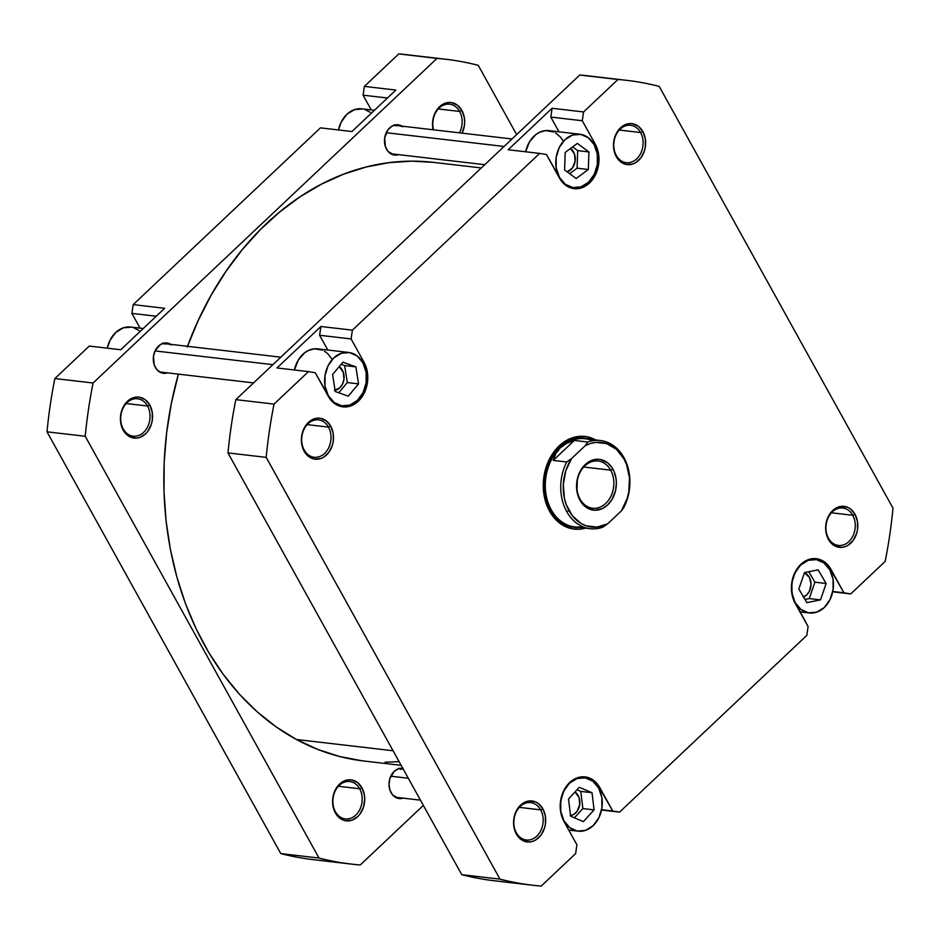 <?xml version="1.0" encoding="UTF-8"?>
<svg xmlns="http://www.w3.org/2000/svg" width="940" height="940" viewBox="0 0 940 940"><rect width="100%" height="100%" fill="white"/><g stroke="black" fill="none" stroke-linecap="round" stroke-linejoin="round"><path stroke-width="1.41" d="M359.668 788.754A18.835 14.617 96.6 0 0 339.281 785.335A18.835 14.617 96.6 0 0 335.392 811.667L335.357 812.889A20.621 16.003 -83.4 0 1 339.61 784.042A20.621 16.003 -83.4 0 1 361.947 787.802L359.668 788.754L338.353 786.275L359.668 788.754A18.835 14.617 -83.4 0 1 359.95 809.258A18.835 14.617 -83.4 0 1 345.344 818.928A18.835 14.617 -83.4 0 1 335.392 811.667A18.835 14.617 -83.4 0 1 335.11 791.175A18.835 14.617 -83.4 0 1 349.704 781.504A18.835 14.617 -83.4 0 1 359.668 788.754L361.947 787.802L357.47 782.515L351.666 779.942L348.529 779.824L345.391 780.482L339.61 784.042L335.216 790.082L333.759 793.76L332.866 797.696L332.913 805.698L335.357 812.889L337.378 815.838L342.618 819.833L345.638 820.749L351.913 820.209L357.694 816.649L360.114 813.887L363.557 806.931L364.72 798.977L364.391 794.993L361.947 787.802A20.621 16.003 -83.4 0 1 357.694 816.649A20.621 16.003 -83.4 0 1 335.357 812.889L335.392 811.667A18.835 14.617 96.6 0 0 355.778 815.098A18.835 14.617 96.6 0 0 359.668 788.754M147.51 406.01A18.835 14.617 96.6 0 0 127.112 402.579A18.835 14.617 96.6 0 0 123.234 428.922L123.199 430.144A20.621 16.003 -83.4 0 1 127.452 401.298A20.621 16.003 -83.4 0 1 149.789 405.046L147.51 406.01L126.195 403.53L147.51 406.01A18.835 14.617 -83.4 0 1 147.792 426.513A18.835 14.617 -83.4 0 1 133.186 436.172A18.835 14.617 -83.4 0 1 123.234 428.922A18.835 14.617 -83.4 0 1 122.94 408.418A18.835 14.617 -83.4 0 1 137.546 398.76A18.835 14.617 -83.4 0 1 147.51 406.01L149.789 405.046L145.312 399.77L139.496 397.197L136.359 397.068L130.225 399.159L127.452 401.298L125.032 404.059L121.589 411.015L120.414 418.97L120.755 422.953L123.199 430.144L127.664 435.431L130.46 437.088L136.617 438.122L139.755 437.464L145.524 433.904L147.944 431.143L151.387 424.187L152.28 420.251L152.233 412.249L149.789 405.046A20.621 16.003 -83.4 0 1 145.524 433.904A20.621 16.003 -83.4 0 1 123.199 430.144L123.234 428.922A18.835 14.617 96.6 0 0 143.62 432.353A18.835 14.617 96.6 0 0 147.51 406.01M459.613 111.425A18.835 14.617 96.6 0 0 440.978 106.561A18.835 14.617 96.6 0 0 433.54 129.826A18.835 14.617 -83.4 0 1 449.649 104.175A18.835 14.617 -83.4 0 1 459.613 111.425L438.298 108.946L459.613 111.425A18.835 14.617 -83.4 0 1 459.437 132.846A18.835 14.617 96.6 0 0 459.613 111.425L461.893 110.462L459.613 111.425M433.129 129.779A20.621 16.003 -83.4 0 1 441.8 104.916A20.621 16.003 -83.4 0 1 461.893 110.462L457.416 105.186L451.599 102.613L448.462 102.484L442.329 104.575L437.135 109.475L433.693 116.431L432.518 124.386L433.129 129.779M403.201 798.142A15.252 11.832 -83.4 0 1 399.136 798.565A15.252 11.832 -83.4 0 1 391.075 792.702A15.252 11.832 -83.4 0 1 390.84 776.099A15.252 11.832 -83.4 0 1 402.661 768.286A15.252 11.832 -83.4 0 1 402.79 768.297M398.654 154.654A15.252 11.832 -83.4 0 1 394.589 155.076A15.252 11.832 -83.4 0 1 386.528 149.213A15.252 11.832 -83.4 0 1 386.293 132.611A15.252 11.832 -83.4 0 1 398.113 124.797A15.252 11.832 -83.4 0 1 401.979 126.148M167.473 372.863A15.252 11.832 -83.4 0 1 163.395 373.286A15.252 11.832 -83.4 0 1 155.335 367.423A15.252 11.832 -83.4 0 1 155.1 350.82A15.252 11.832 -83.4 0 1 166.932 343.006A15.252 11.832 -83.4 0 1 170.798 344.357M351.713 864.142A405.187 314.36 -83.4 0 1 319.012 858.044L280.79 853.591L319.012 858.044L85.223 436.278L47 431.812L280.79 853.591A405.187 314.36 96.6 0 0 313.49 859.677L351.713 864.142A405.187 314.36 -83.4 0 0 360.243 864.976L423.364 805.404L360.243 864.976A405.187 314.36 -83.4 0 1 319.012 858.044L85.223 436.278A405.187 314.36 -83.4 0 1 93.084 383.003L54.861 378.55L89.265 346.073L120.743 349.739L164.665 308.285L120.743 349.739L89.265 346.073L54.861 378.55A405.187 314.36 96.6 0 0 47 431.812L280.79 853.591A405.187 314.36 96.6 0 0 322.021 860.523M351.924 131.53L395.858 90.064L351.924 131.53L320.458 127.864L133.186 304.607L131.894 313.396L140.072 328.13L131.894 313.396L156.24 316.228L131.894 313.396L133.186 304.607L164.665 308.285L133.186 304.607L320.458 127.864L351.924 131.53M160.094 372.264A15.252 11.832 96.6 0 0 160.728 372.076M391.287 154.054A15.252 11.832 96.6 0 0 391.91 153.866M395.834 797.531A15.252 11.832 96.6 0 0 396.457 797.355M415.809 55.907A405.187 314.36 96.6 0 0 398.783 53.921L364.379 86.398L363.087 95.175L371.253 109.921L363.087 95.175L387.433 98.019L363.087 95.175L364.379 86.398L395.858 90.064L364.379 86.398L398.783 53.921L437.006 58.386A405.187 314.36 -83.4 0 1 478.237 65.318L516.636 134.596L478.237 65.318A405.187 314.36 -83.4 0 0 445.537 59.22L407.314 54.767A405.187 314.36 96.6 0 0 398.783 53.921L437.006 58.386A405.187 314.36 -83.4 0 1 445.537 59.22M93.084 383.003L437.006 58.386L93.084 383.003L54.861 378.55A405.187 314.36 96.6 0 0 47 431.812L85.223 436.278A405.187 314.36 -83.4 0 1 93.084 383.003M462.034 133.269L464.384 125.666L464.666 121.636L464.337 117.665L461.893 110.462A20.621 16.003 -83.4 0 1 462.092 133.151M171.679 344.968L165.064 342.971L160.529 344.522L155.229 350.561L153.49 356.19L154.219 364.896L156.827 369.596L160.705 372.557L167.579 372.828M402.872 126.759L396.257 124.762L391.71 126.312L387.879 129.931L384.683 137.969L385.412 146.687L388.02 151.387L394.13 155.018L398.76 154.618M403.119 768.344L398.49 768.744L394.213 771.376L389.889 778.555L389.019 784.442L389.959 790.164L392.568 794.876L398.678 798.507L403.307 798.107M398.607 768.227L400.675 769.461M394.06 124.75L396.128 125.972M374.426 110.297L361.806 108.829A26.907 20.868 96.6 0 0 338.482 129.967L341.173 122.165L346.907 114.281L354.439 109.639L362.617 108.934M364.614 109.404L370.207 112.295M162.879 342.959L164.935 344.181M143.233 328.507L130.625 327.038A26.907 20.868 96.6 0 0 107.289 348.176L109.98 340.374L115.714 332.49L123.258 327.849L131.435 327.155M133.433 327.613L139.014 330.504M362.206 760.801L339.646 756.512L317.649 749.391L296.429 739.486A301.329 233.79 96.6 0 1 178.412 374.132L171.339 403.46L166.65 432.635L164.195 462.092L163.995 491.549L166.063 520.725L170.363 549.312L176.873 577.066L185.509 603.715L196.201 628.989L208.833 652.654L223.309 674.474L239.465 694.249L257.149 711.792L276.207 726.914L296.429 739.486L393.073 750.755L296.429 739.486A301.329 233.79 96.6 0 0 363.733 760.989L401.157 765.348M385.118 762.211L399.101 761.647M433.575 162.385L412.131 161.151L389.089 162.643L366.13 167.014L343.5 174.217L321.386 184.193L300.024 196.836L279.615 212.029L260.345 229.63L242.403 249.476L225.976 271.355L211.206 295.066L198.246 320.387L187.213 347.06M481.304 167.943L433.516 162.373A301.329 233.79 96.6 0 0 187.483 346.308M559.418 177.331L565.245 184.228L572.836 187.577L581.014 186.872L588.546 182.231L594.28 174.346L597.358 164.429L597.288 153.984L594.104 144.596A26.907 20.868 -83.4 0 1 594.503 173.888A26.907 20.868 -83.4 0 1 573.647 187.695A26.907 20.868 -83.4 0 1 559.418 177.331A26.907 20.868 -83.4 0 1 559.006 148.038A26.907 20.868 -83.4 0 1 579.874 134.244A26.907 20.868 -83.4 0 1 594.104 144.596L588.264 137.71L580.685 134.361L572.507 135.054L564.975 139.708L559.23 147.58L556.163 157.497L556.233 167.943L559.418 177.331M328.236 395.54L334.064 402.438L341.643 405.786L349.821 405.081L357.353 400.44L363.099 392.556L366.165 382.639L366.106 372.193L362.911 362.816A26.907 20.868 -83.4 0 1 363.322 392.098A26.907 20.868 -83.4 0 1 342.454 405.904A26.907 20.868 -83.4 0 1 328.236 395.54A26.907 20.868 -83.4 0 1 327.825 366.248A26.907 20.868 -83.4 0 1 348.681 352.453A26.907 20.868 -83.4 0 1 362.911 362.816L357.082 355.919L349.492 352.571L341.314 353.264L333.782 357.917L328.048 365.789L324.981 375.718L325.04 386.164L328.236 395.54M563.965 820.82L569.793 827.705L577.383 831.066L585.561 830.361L593.093 825.72L598.827 817.835L601.905 807.918L601.835 797.473L598.651 788.084A26.907 20.868 -83.4 0 1 599.05 817.377A26.907 20.868 -83.4 0 1 578.194 831.172A26.907 20.868 -83.4 0 1 563.965 820.82A26.907 20.868 -83.4 0 1 563.553 791.527A26.907 20.868 -83.4 0 1 584.422 777.732A26.907 20.868 -83.4 0 1 598.651 788.084L592.811 781.199L585.232 777.85L577.054 778.543L569.523 783.184L563.777 791.069L560.71 800.986L560.78 811.432L563.965 820.82M795.158 602.611L800.986 609.496L808.565 612.845L816.743 612.152L824.286 607.51L830.02 599.626L833.087 589.709L833.028 579.263L829.832 569.875A26.907 20.868 -83.4 0 1 830.243 599.168A26.907 20.868 -83.4 0 1 809.375 612.962A26.907 20.868 -83.4 0 1 795.158 602.611A26.907 20.868 -83.4 0 1 794.746 573.318A26.907 20.868 -83.4 0 1 815.603 559.523A26.907 20.868 -83.4 0 1 829.832 569.875L824.004 562.99L816.425 559.629L808.236 560.334L800.704 564.975L794.97 572.86L791.903 582.777L791.962 593.222L795.158 602.611M852.745 515.273A18.835 14.617 96.6 0 0 832.346 511.842A18.835 14.617 96.6 0 0 828.469 538.185L828.434 539.407A20.621 16.003 -83.4 0 1 832.687 510.549A20.621 16.003 -83.4 0 1 855.024 514.309L852.745 515.273L831.43 512.782L852.745 515.273A18.835 14.617 -83.4 0 1 853.027 535.777A18.835 14.617 -83.4 0 1 838.421 545.435A18.835 14.617 -83.4 0 1 828.469 538.185A18.835 14.617 -83.4 0 1 828.175 517.682A18.835 14.617 -83.4 0 1 842.781 508.023A18.835 14.617 -83.4 0 1 852.745 515.273L855.024 514.309L850.547 509.022L847.763 507.365L841.594 506.331L838.468 506.989L832.687 510.549L830.267 513.311L826.824 520.278L825.649 528.233L826.93 535.988L828.434 539.407L832.899 544.683L835.695 546.351L841.852 547.386L844.99 546.716L847.998 545.294L853.179 540.394L856.622 533.438L857.515 529.514L857.468 521.5L855.024 514.309A20.621 16.003 -83.4 0 1 850.759 543.155A20.621 16.003 -83.4 0 1 828.434 539.407L828.469 538.185A18.835 14.617 96.6 0 0 848.855 541.605A18.835 14.617 96.6 0 0 852.745 515.273M540.641 809.857A18.835 14.617 96.6 0 0 520.255 806.426A18.835 14.617 96.6 0 0 516.365 832.769L516.33 833.991A20.621 16.003 -83.4 0 1 520.584 805.134A20.621 16.003 -83.4 0 1 542.921 808.894L540.641 809.857L519.327 807.366L540.641 809.857A18.835 14.617 -83.4 0 1 540.923 830.361A18.835 14.617 -83.4 0 1 526.318 840.019A18.835 14.617 -83.4 0 1 516.365 832.769A18.835 14.617 -83.4 0 1 516.072 812.266A18.835 14.617 -83.4 0 1 530.677 802.607A18.835 14.617 -83.4 0 1 540.641 809.857L542.921 808.894L538.444 803.606L535.659 801.949L529.49 800.915L526.365 801.573L520.584 805.134L518.163 807.895L514.721 814.863L513.546 822.817L513.886 826.8L516.33 833.991L520.795 839.267L523.592 840.936L529.749 841.97L532.886 841.3L535.894 839.878L541.076 834.979L544.519 828.023L545.412 824.098L545.365 816.084L542.921 808.894A20.621 16.003 -83.4 0 1 538.655 837.74A20.621 16.003 -83.4 0 1 516.33 833.991L516.365 832.769A18.835 14.617 96.6 0 0 536.752 836.201A18.835 14.617 96.6 0 0 540.641 809.857M328.471 427.101A18.835 14.617 96.6 0 0 308.085 423.681A18.835 14.617 96.6 0 0 304.196 450.013L304.172 451.235A20.621 16.003 -83.4 0 1 308.426 422.389A20.621 16.003 -83.4 0 1 330.751 426.149L328.471 427.101L307.157 424.622L328.471 427.101A18.835 14.617 -83.4 0 1 328.765 447.605A18.835 14.617 -83.4 0 1 314.16 457.263A18.835 14.617 -83.4 0 1 304.196 450.013A18.835 14.617 -83.4 0 1 303.914 429.521A18.835 14.617 -83.4 0 1 318.519 419.851A18.835 14.617 -83.4 0 1 328.471 427.101L330.751 426.149L326.286 420.862L320.47 418.288L317.332 418.171L311.199 420.251L308.426 422.389L306.005 425.15L302.562 432.106L301.387 440.073L301.728 444.044L302.656 447.816L306.193 454.185L308.637 456.523L314.454 459.096L320.728 458.555L323.736 457.134L328.918 452.234L332.361 445.278L333.254 441.353L333.207 433.34L330.751 426.149A20.621 16.003 -83.4 0 1 326.497 454.995A20.621 16.003 -83.4 0 1 304.172 451.235L304.196 450.013A18.835 14.617 96.6 0 0 324.594 453.444A18.835 14.617 96.6 0 0 328.471 427.101M640.575 132.517A18.835 14.617 96.6 0 0 620.189 129.097A18.835 14.617 96.6 0 0 616.299 155.429L616.276 156.651A20.621 16.003 -83.4 0 1 620.529 127.805A20.621 16.003 -83.4 0 1 642.854 131.565L640.575 132.517L619.26 130.037L640.575 132.517A18.835 14.617 -83.4 0 1 640.868 153.02A18.835 14.617 -83.4 0 1 626.263 162.679A18.835 14.617 -83.4 0 1 616.299 155.429A18.835 14.617 -83.4 0 1 616.017 134.925A18.835 14.617 -83.4 0 1 630.623 125.267A18.835 14.617 -83.4 0 1 640.575 132.517L642.854 131.565L638.389 126.277L632.573 123.704L629.436 123.587L623.291 125.666L620.529 127.805L618.109 130.566L614.666 137.522L613.491 145.488L613.832 149.46L614.76 153.232L618.285 159.589L620.741 161.939L626.557 164.512L632.832 163.971L635.84 162.55L641.021 157.65L644.464 150.694L645.357 146.758L645.31 138.756L642.854 131.565A20.621 16.003 -83.4 0 1 638.601 160.411A20.621 16.003 -83.4 0 1 616.276 156.651L616.299 155.429A18.835 14.617 96.6 0 0 636.697 158.86A18.835 14.617 96.6 0 0 640.575 132.517M584.222 438.181A44.838 34.792 96.6 0 0 549.042 460.788A44.838 34.792 96.6 0 0 549.571 509.915L549.536 511.137A46.636 36.178 -83.4 0 1 552.203 454.326A46.636 36.178 -83.4 0 1 595.749 439.967L586.395 436.654L579.31 436.372L572.225 437.864L565.422 441.095L559.159 445.913L553.695 452.163L549.219 459.578L545.905 467.885L543.896 476.768L543.25 485.886L544.013 494.875L546.128 503.405L549.536 511.137L554.106 517.787L559.641 523.087L565.951 526.835L572.789 528.891L579.886 529.185L585.467 528.151A46.636 36.178 -83.4 0 1 549.536 511.137L549.571 509.915A44.838 34.792 -83.4 0 1 548.889 461.105A44.838 34.792 -83.4 0 1 583.658 438.099M803.242 597.018L806.755 594.856L809.434 591.178L811.032 584.093L809.34 577.289L804.405 572.86A12.561 9.741 -83.4 0 1 809.34 577.289A12.561 9.741 -83.4 0 1 803.489 596.935M570.145 815.638L573.882 814.369L577.043 811.385L579.674 804.758L579.075 797.59L574.975 791.962A12.561 9.741 -83.4 0 1 578.159 795.51A12.561 9.741 -83.4 0 1 578.817 808.071A12.561 9.741 -83.4 0 1 570.51 815.591M334.405 390.359L339.834 387.785L342.512 384.108L343.946 379.478L343.335 372.311L339.176 366.647A12.561 9.741 -83.4 0 1 342.419 370.231A12.561 9.741 -83.4 0 1 335.051 390.276M570.474 148.508A12.561 9.741 -83.4 0 1 573.611 152.022A12.561 9.741 -83.4 0 1 567.137 171.856L572.495 167.896L575.127 161.269L574.528 154.101L570.474 148.508M596.783 77.01A405.187 314.36 96.6 0 0 579.757 75.024L235.834 399.641L274.045 404.094L308.461 371.617L315.252 372.769L328.213 396.151A27.8 21.573 -83.4 0 0 342.912 406.856A27.8 21.573 -83.4 0 0 364.473 392.591A27.8 21.573 -83.4 0 0 364.05 362.335L362.535 362.159L364.05 362.335L351.09 338.94L319.612 335.274L351.09 338.94L352.382 330.163L320.904 326.497L276.983 367.951L320.904 326.497L319.612 335.274L327.79 350.021L319.612 335.274L320.904 326.497L352.382 330.163L539.642 153.408L546.434 154.548L559.406 177.942A27.8 21.573 -83.4 0 0 574.105 188.646A27.8 21.573 -83.4 0 0 595.654 174.382A27.8 21.573 -83.4 0 0 595.243 144.125L593.716 143.938L595.243 144.125L582.271 120.731L550.805 117.065L582.271 120.731L583.564 111.954L552.097 108.276L550.805 117.065L558.971 131.8L550.805 117.065L552.097 108.276L508.164 149.742L552.097 108.276L583.564 111.954L617.98 79.477A405.187 314.36 -83.4 0 1 659.21 86.41L893 508.188A405.187 314.36 -83.4 0 1 885.139 561.45L850.735 593.927L843.944 592.788L828.258 565.434L821.184 560.04L817.107 558.807L808.659 559.535L800.88 564.329L797.614 568.054L792.972 577.43L791.386 588.158L793.102 598.604L808.106 626.604L806.814 635.393L619.542 812.136L612.751 810.997L597.064 783.643L590.003 778.25L581.696 776.851L577.477 777.744L569.687 782.55L566.432 786.263L561.791 795.639L560.205 806.367L560.651 811.737L563.953 821.431L576.913 844.825L575.621 853.602L541.217 886.079A405.187 314.36 -83.4 0 1 499.986 879.135L266.185 457.369A405.187 314.36 -83.4 0 1 274.045 404.094L308.461 371.617L315.252 372.769L330.939 400.111L338.001 405.516L346.308 406.903L354.58 404.094L358.316 401.215L364.238 393.073L366.212 388.114L367.798 377.387L367.352 372.029L364.05 362.335L351.09 338.94L352.382 330.163L539.642 153.408L546.434 154.548L562.12 181.902L569.194 187.295L573.259 188.529L581.719 187.8L589.498 183.006L595.431 174.863L597.405 169.905L598.604 164.606L598.533 153.819L595.243 144.125L582.271 120.731L583.564 111.954L617.98 79.477L579.757 75.024L235.834 399.641A405.187 314.36 96.6 0 0 227.974 452.916L461.763 874.682A405.187 314.36 96.6 0 0 502.994 881.614M579.874 134.244L548.96 130.637A26.907 20.868 96.6 0 0 525.636 151.775L529.537 141.764L535.812 134.596L539.607 132.258L545.682 130.59L553.719 131.941M555.587 132.904L560.557 137.158L563.189 141M348.681 352.453L317.779 348.846A26.907 20.868 96.6 0 0 294.443 369.984L298.344 359.973L304.63 352.805L308.414 350.479L314.489 348.799L322.526 350.15M324.394 351.113L327.837 353.745L331.996 359.209M532.686 885.233A405.187 314.36 -83.4 0 1 499.986 879.135L461.763 874.682L227.974 452.916L266.185 457.369L499.986 879.135L461.763 874.682A405.187 314.36 96.6 0 0 494.464 880.78L532.686 885.233A405.187 314.36 -83.4 0 0 541.217 886.079L575.621 853.602L576.913 844.825L563.953 821.431A27.8 21.573 -83.4 0 1 563.53 791.163A27.8 21.573 -83.4 0 1 585.091 776.898A27.8 21.573 -83.4 0 1 599.79 787.602L612.751 810.997L619.542 812.136L601.518 810.033L619.542 812.136L806.814 635.393L808.106 626.604L795.134 603.221A27.8 21.573 -83.4 0 1 794.711 572.954A27.8 21.573 -83.4 0 1 816.273 558.689A27.8 21.573 -83.4 0 1 830.972 569.393L843.944 592.788L850.735 593.927L832.711 591.824L850.735 593.927L885.139 561.45A405.187 314.36 -83.4 0 0 893 508.188L659.21 86.41A405.187 314.36 -83.4 0 0 626.51 80.323L588.287 75.858A405.187 314.36 96.6 0 0 579.757 75.024L617.98 79.477A405.187 314.36 -83.4 0 1 626.51 80.323M308.461 371.617L276.983 367.951L308.461 371.617M539.642 153.408L508.164 149.742L539.642 153.408M573.846 527.246A44.838 34.792 -83.4 0 1 573.283 527.187A44.838 34.792 -83.4 0 1 549.571 509.915A44.838 34.792 96.6 0 0 573.846 527.246M235.834 399.641A405.187 314.36 96.6 0 0 227.974 452.916L266.185 457.369A405.187 314.36 -83.4 0 1 274.045 404.094L235.834 399.641M599.79 787.602L598.263 787.426L599.79 787.602M612.751 810.997L601.588 809.693L612.751 810.997M830.972 569.393L829.456 569.217L830.972 569.393M843.944 592.788L832.781 591.483L843.944 592.788M806.837 602.634L798.836 588.992L804.499 572.601L818.153 569.851L826.143 583.493L820.491 599.885L806.837 602.634L798.836 588.992L804.499 572.601L818.153 569.851L826.143 583.493L814.909 582.189L808.788 571.731L814.909 582.189L826.143 583.493L820.491 599.885L809.246 598.58L814.909 582.189L809.246 598.58L820.491 599.885L806.837 602.634M568.536 799.024L579.252 787.274L592.024 792.702L594.08 809.88L583.364 821.63L570.592 816.202L568.536 799.024L579.252 787.274L592.024 792.702L580.779 791.398L576.972 789.776L580.779 791.398L592.024 792.702L594.08 809.88L582.835 808.565L580.779 791.398L582.835 808.565L594.08 809.88L583.364 821.63L570.592 816.202L568.536 799.024M335.239 391.487L332.596 374.484L342.924 362.182L355.907 366.87L358.551 383.873L348.223 396.175L335.239 391.487L332.596 374.484L342.924 362.182L355.907 366.87L344.663 365.554L341.149 364.285L344.663 365.554L355.907 366.87L358.551 383.873L347.306 382.556L344.663 365.554L347.306 382.556L358.551 383.873L348.223 396.175L335.239 391.487M564.599 169.987L565.187 152.433L577.348 143.409L588.922 151.939L588.334 169.494L576.173 178.518L564.599 169.987L565.187 152.433L577.348 143.409L588.922 151.939L577.677 150.635L572.625 146.91L577.677 150.635L588.922 151.939L588.334 169.494L577.09 168.189L577.677 150.635L577.09 168.189L588.334 169.494L576.173 178.518L564.599 169.987M804.957 599.438L809.246 598.58L804.957 599.438M574.399 817.823L582.835 808.565L574.399 817.823M338.753 392.755L347.306 382.556L338.753 392.755M569.652 173.712L577.09 168.189L569.652 173.712M582.6 526.659A44.392 34.439 -83.4 0 1 551.263 509.809L550.699 510.056A44.838 34.792 -83.4 0 1 550.018 461.235A44.838 34.792 -83.4 0 1 584.786 438.24A44.838 34.792 -83.4 0 1 589.603 439.25A44.838 34.792 96.6 0 0 551.404 458.52A44.838 34.792 96.6 0 0 550.699 510.056L551.263 509.809A44.392 34.439 96.6 0 0 574.74 526.905L590.191 528.703A44.392 34.439 -83.4 0 0 602.834 527.187L607.686 523.803A42.594 33.053 -83.4 0 1 569.005 510.655L566.726 511.607A44.392 34.439 96.6 0 0 602.834 527.187L607.686 523.803L596.959 527.105L586.196 525.848L581.155 523.533L572.437 515.825L566.315 504.78L564.435 498.353L563.319 484.594L565.774 470.846L571.532 458.591L585.232 445.678L590.508 443.469L595.948 442.376L606.723 443.633L616.393 449.32L623.913 458.826L626.604 464.701L629.483 477.908L628.801 491.855L627.133 498.635L621.375 510.878L607.686 523.803L621.375 510.878L623.972 507.236A44.392 34.439 96.6 0 0 623.937 457.604A44.392 34.439 -83.4 0 1 623.972 507.236L621.375 510.878A42.594 33.053 -83.4 0 0 623.913 458.826A42.594 33.053 -83.4 0 0 585.232 445.678L571.532 458.591L566.691 461.975L553.202 460.4L574.34 440.461L587.829 442.035L585.232 445.678L587.829 442.035A44.392 34.439 -83.4 0 1 600.472 440.519A44.392 34.439 -83.4 0 1 623.937 457.604A44.392 34.439 96.6 0 0 587.829 442.035L574.34 440.461L553.202 460.4L555.893 453.48L560.428 447.722A44.392 34.439 -83.4 0 1 592.611 440.754M551.263 509.809A44.392 34.439 -83.4 0 1 560.428 447.722L566.655 443.328L574.34 440.461L566.655 443.328L560.428 447.722A44.392 34.439 96.6 0 0 551.263 509.809M580.015 499.07A23.77 18.436 96.6 0 0 605.748 503.394A23.77 18.436 96.6 0 0 610.648 470.153L612.927 469.189A25.556 19.834 -83.4 0 1 607.651 504.945A25.556 19.834 -83.4 0 1 579.98 500.291L580.015 499.07A23.77 18.436 -83.4 0 1 579.651 473.196A23.77 18.436 -83.4 0 1 598.087 461A23.77 18.436 -83.4 0 1 610.648 470.153A23.77 18.436 -83.4 0 1 611.012 496.026A23.77 18.436 -83.4 0 1 592.576 508.211A23.77 18.436 -83.4 0 1 580.015 499.07L582.483 503.934L588.981 508.893L594.656 510.22L602.387 508.587L607.651 504.945L611.952 499.563L615.559 490.492L616.37 483.031L615.959 478.108L613.949 471.245L611.752 467.286L607.393 462.645L600.19 459.46L596.301 459.308L590.52 460.894L585.256 464.536L582.26 467.956L579.804 472.021L577.348 478.989L576.948 491.373L579.98 500.291A25.556 19.834 -83.4 0 1 585.256 464.536A25.556 19.834 -83.4 0 1 612.927 469.189L610.648 470.153L583.752 467.015L610.648 470.153A23.77 18.436 96.6 0 0 584.915 465.829A23.77 18.436 96.6 0 0 580.015 499.07M550.699 510.056A44.838 34.792 96.6 0 0 579.334 527.434A44.838 34.792 -83.4 0 1 574.399 527.317A44.838 34.792 -83.4 0 1 550.699 510.056M600.472 440.519L585.021 438.71A44.392 34.439 96.6 0 0 560.428 447.722L555.893 453.48L553.202 460.4L566.691 461.975A44.392 34.439 96.6 0 0 566.726 511.607A44.392 34.439 -83.4 0 1 566.691 461.975L571.532 458.591A42.594 33.053 -83.4 0 0 569.005 510.655L566.726 511.607A44.392 34.439 -83.4 0 0 590.191 528.703M272.894 364.661L155.053 350.926L272.894 364.661M504.075 146.452L386.246 132.716L504.075 146.452M408.301 778.25L390.793 776.205L408.301 778.25M568.806 187.13L573.623 187.683M337.624 405.34L342.43 405.892M568.747 830.079L578.171 831.172M799.928 611.87L809.352 612.962M810.774 558.959L815.603 559.523M579.581 777.168L584.422 777.732M253.565 382.897L159.53 371.935M280.813 357.177L162.855 343.429M484.758 164.688L390.723 153.725M512.006 138.967L394.036 125.22M420.45 800.152L395.27 797.214M403.331 769.261L398.584 768.709"/></g></svg>
